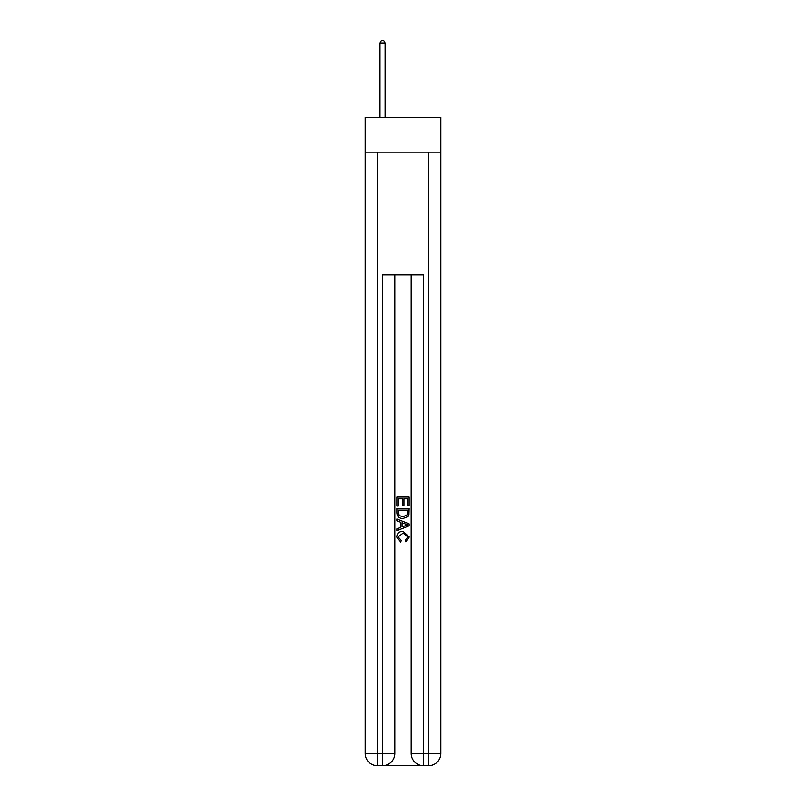 <?xml version="1.0" encoding="UTF-8"?>
<svg xmlns="http://www.w3.org/2000/svg" width="806" height="806" viewBox="0 0 806 806"><rect width="100%" height="100%" fill="white"/><g stroke="black" fill="none" stroke-linecap="round" stroke-linejoin="round"><path stroke-width="1.21" d="M440.832 152.163L440.832 117.404L365.168 117.404L365.168 152.163L440.832 152.163L440.832 753.429L428.56 753.429L428.56 152.163M383.465 765.7L422.535 765.7M423.452 765.7L423.452 753.429L411.181 753.429A12.271 12.271 0 0 0 423.452 765.7L428.56 765.7L428.56 753.429L423.452 753.429L423.452 274.876L382.548 274.876L382.548 753.429L365.168 753.429L365.168 152.163M394.819 274.876L394.819 753.429A12.271 12.271 0 0 1 382.548 765.7L377.44 765.7A12.271 12.271 0 0 1 365.168 753.429M411.181 753.429L411.181 274.876M428.56 765.7A12.271 12.271 0 0 0 440.832 753.429M396.864 506.047L396.864 497.08L409.136 497.08L409.136 505.735L407.715 505.735L407.715 498.813L403.947 498.813L403.947 505.261L402.526 505.261L402.526 498.813L398.285 498.813L398.285 506.047L396.864 506.047M396.864 512.807L396.864 508.405L409.136 508.405L408.954 514.772L408.078 516.555L403.071 518.48C399.141 518.49 397.076 516.606 396.864 512.807M398.285 510.138L399.151 515.568L403.091 516.747L407.463 514.651L407.715 510.138L398.285 510.138M396.864 520.837L396.864 519.004L409.136 523.87L409.136 525.824L396.864 530.701L396.864 528.857L400.642 527.467L400.642 522.238L396.864 520.837M405.448 524.011L402.053 522.751L402.053 526.943L407.715 524.847L405.448 524.011M398.124 536.907L401.197 540.342L400.794 542.075L396.703 537.068C397.036 533.3 399.161 531.406 403.091 531.376L409.297 537.028L405.73 541.763L405.358 540.03L407.876 536.947L403.101 533.109L398.124 536.907M385.107 117.404L385.107 42.96L379.989 42.96L379.989 117.404M379.989 42.96L381.53 40.3L383.575 40.3L385.107 42.96M377.44 152.163L377.44 765.7M394.819 753.429L382.548 753.429L382.548 765.7"/></g></svg>
